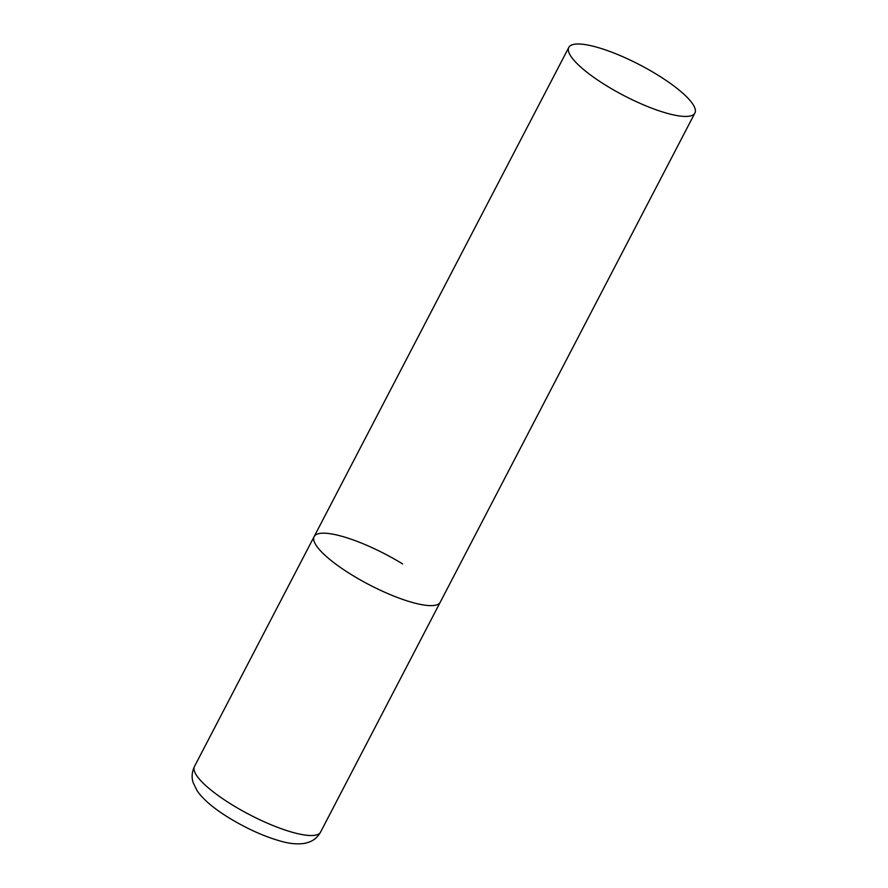 <?xml version="1.0" encoding="UTF-8"?>
<svg xmlns="http://www.w3.org/2000/svg" width="888" height="888" viewBox="0 0 888 888"><rect width="100%" height="100%" fill="white"/><g stroke="black" fill="none" stroke-linecap="round" stroke-linejoin="round"><path stroke-width="1.33" d="M694.893 113.031A71.073 17.294 27.5 0 0 648.751 69.719A71.073 17.294 27.5 0 0 573.626 44.4A71.073 17.294 27.5 0 0 568.808 47.397A71.073 17.294 27.5 0 0 614.94 90.709A71.073 17.294 27.5 0 0 690.065 116.028A71.073 17.294 27.5 0 0 694.893 113.031L320.546 832.134A71.073 17.294 -152.5 0 1 232.034 804.75A71.073 17.294 -152.5 0 1 194.461 766.499L314.152 536.574A71.073 17.294 27.5 0 0 360.295 579.897A71.073 17.294 27.5 0 0 435.409 605.216A71.073 17.294 27.5 0 0 440.237 602.219A71.073 17.294 -152.5 0 1 351.715 574.836A71.073 17.294 -152.5 0 1 314.152 536.574A71.073 17.294 -152.5 0 1 402.664 563.958M194.461 766.499C191.919 771.905 191.464 777.244 193.107 782.506L197.336 791.119C203.519 799.799 214.152 808.757 229.204 817.981C246.642 828.56 263.603 836.241 280.108 840.992C289.188 843.678 297.325 844.477 304.517 843.367L308.203 842.423C313.464 840.747 317.582 837.317 320.546 832.134M314.152 536.574L568.808 47.397"/></g></svg>
